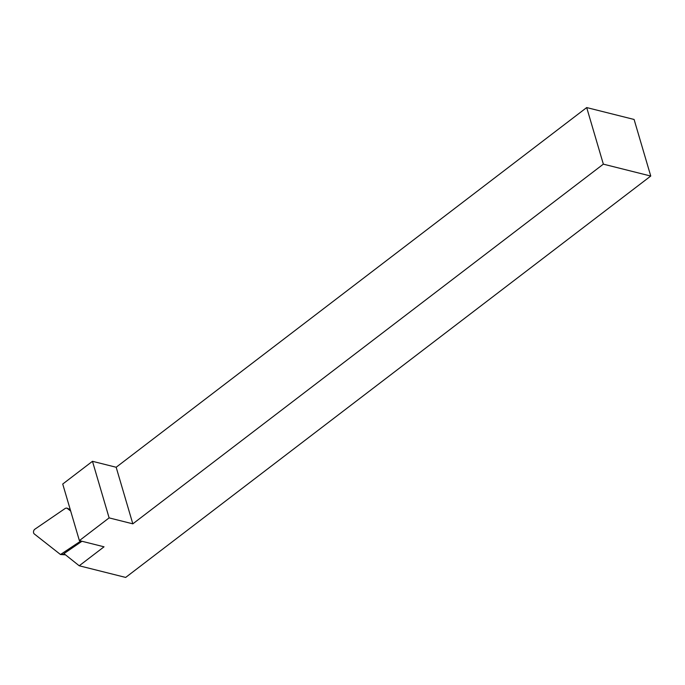 <?xml version="1.0" encoding="UTF-8"?>
<svg xmlns="http://www.w3.org/2000/svg" width="685" height="685" viewBox="0 0 685 685"><rect width="100%" height="100%" fill="white"/><g stroke="black" fill="none" stroke-linecap="round" stroke-linejoin="round"><path stroke-width="1.03" d="M650.75 176.045L125.672 577.429L79.22 565.776L104.034 546.81L79.383 540.619L109.12 517.886L132.821 523.837L603.348 164.152L650.75 176.045L634.096 119.464L586.694 107.571L116.167 467.256L92.466 461.305L109.12 517.886M79.383 540.619L62.729 484.038L92.466 461.305M116.167 467.256L132.821 523.837M603.348 164.152L586.694 107.571M81.977 541.27L63.953 553.608L79.22 565.776M69.99 508.715L69.151 509.357L70.495 510.428M70.675 511.044L66.89 508.082L65.46 508.27L34.832 529.231A2.68 1.832 104.1 0 0 33.531 531.577A2.68 1.832 104.1 0 0 34.25 533.915L60.494 554.525L80.83 540.987M61.47 554.225L64.989 554.422M69.322 509.229L67.173 508.253M65.469 554.816L60.494 554.525M69.356 509.203L66.89 508.082"/></g></svg>
